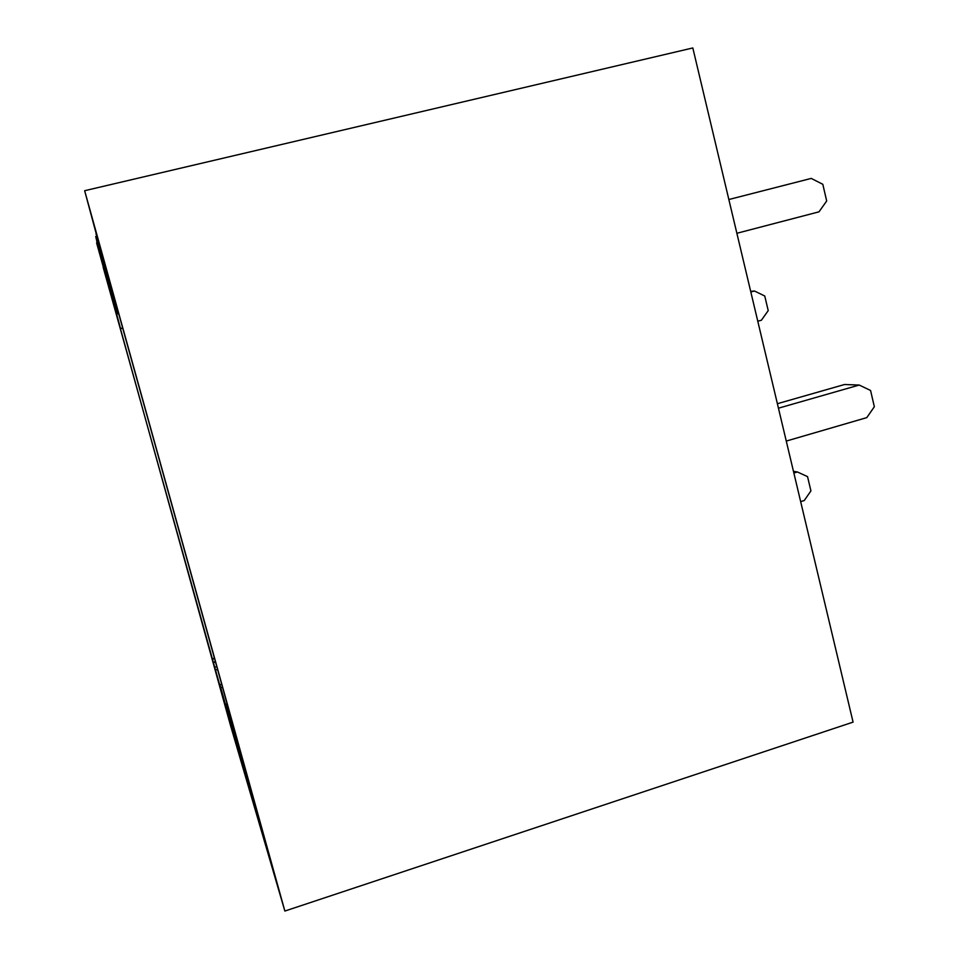 <?xml version="1.0" encoding="UTF-8"?>
<svg xmlns="http://www.w3.org/2000/svg" width="959" height="959" viewBox="0 0 959 959"><rect width="100%" height="100%" fill="white"/><g stroke="black" fill="none" stroke-linecap="round" stroke-linejoin="round"><path stroke-width="1.44" d="M217.621 669.646L215.475 669.861L214.768 667.464L216.734 666.445M222.572 687.423L220.738 687.591L219.947 684.93L221.625 684.031M228.098 707.346L226.636 707.466L225.749 704.469L227.103 703.714M234.344 729.811L233.289 729.883L232.282 726.49L233.265 725.927M241.452 755.344L239.714 751.52L240.289 751.173M214.768 667.464L103.188 267.381L120.57 328.685L99.4 249.999L116.986 313.269L116.123 306.736L93.634 223.543L254.087 800.837L272.032 865.869L263.317 836.188L240.865 755.38M120.57 328.685L122.716 328.17M122.668 327.978L120.558 328.553M96.595 242.867L230.412 725.1L284.871 911.05L84.656 190.709L111.28 289.714L112.467 296.679L95.72 236.429L99.484 253.284L97.123 242.735M239.714 751.52L261.963 831.561L233.289 729.883M232.282 726.49L253.164 801.592L226.636 707.466M225.749 704.469L245.408 775.196L220.738 687.591M219.947 684.93L238.539 751.76L215.475 669.861M84.656 190.709L692.818 47.95L853.078 722.127L284.871 911.05M96.415 236.262L95.72 236.429M213.425 663.544L215.236 661.051M214.277 657.598L212.418 660.164M95.948 234.164L96.691 234.559M116.123 306.736L116.878 307.156M116.986 313.269L118.892 314.396M101.882 261.399L102.685 261.843M786.272 441.068L866.792 417.621L874.344 406.748L870.568 390.481L859.228 385.05L844.531 384.511L777.389 403.703M859.228 385.05L778.456 408.186M736.872 233.277L818.998 211.831L826.682 200.982L822.81 184.296L811.23 178.41L728.852 199.52M750.825 291.98L754.469 290.997L764.755 296.007L768.219 310.608L761.41 320.234L757.778 321.229M750.693 291.404L754.469 290.997M793.872 473.039L797.444 471.984L807.55 476.635L810.93 490.912L804.229 500.55L800.657 501.617M793.453 471.301L797.444 471.984"/></g></svg>
